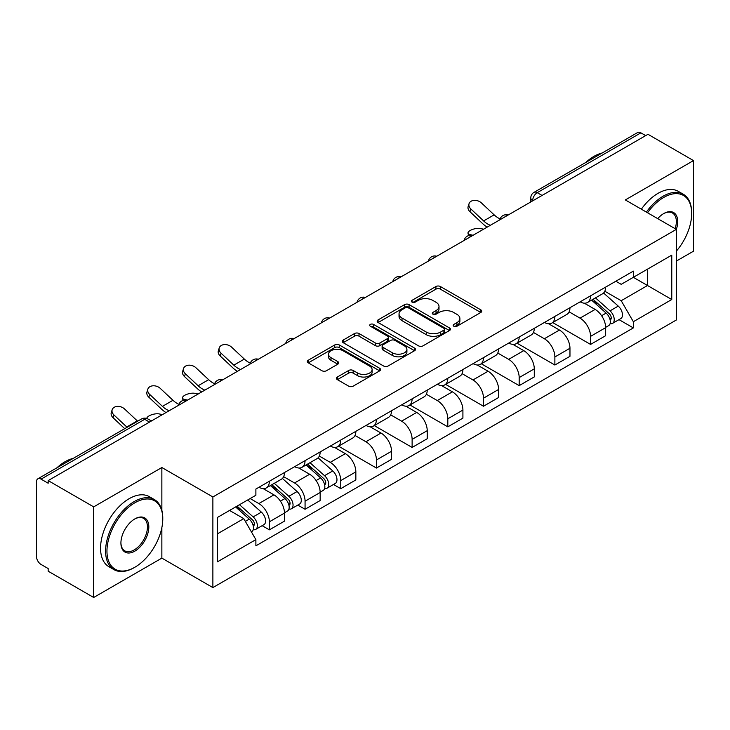<?xml version="1.0" encoding="UTF-8"?>
<svg xmlns="http://www.w3.org/2000/svg" width="730" height="730" viewBox="0 0 730 730"><rect width="100%" height="100%" fill="white"/><g stroke="black" fill="none" stroke-linecap="round" stroke-linejoin="round"><path stroke-width="1.09" d="M453.823 326.237A2.226 1.287 0 0 0 456.971 326.237L480.824 312.458A3.175 1.834 0 0 0 481.754 311.162A3.175 1.834 0 0 0 480.824 309.867L440.409 286.534A3.175 1.834 0 0 0 435.92 286.534L412.058 300.313A2.226 1.287 0 0 0 411.41 301.216A2.226 1.287 0 0 0 412.058 302.12A2.226 1.287 0 0 0 415.206 302.12L418.29 300.34A10.165 5.867 0 0 1 432.662 300.34L436.029 302.284A10.165 5.867 0 0 1 439.004 306.436A10.165 5.867 0 0 1 436.029 310.579L432.945 312.367A2.226 1.287 0 0 0 432.288 313.27A2.226 1.287 0 0 0 432.945 314.183A2.226 1.287 0 0 0 436.084 314.183L439.168 312.394A10.165 5.867 0 0 1 453.54 312.394L456.907 314.338A10.165 5.867 0 0 1 459.891 318.49A10.165 5.867 0 0 1 456.907 322.642L453.823 324.421A2.226 1.287 0 0 0 453.175 325.325A2.226 1.287 0 0 0 453.823 326.237L453.823 324.421M337.342 377.027A3.175 1.834 0 0 0 336.411 378.322A3.175 1.834 0 0 0 337.342 379.618L348.685 386.161A3.175 1.834 0 0 0 353.174 386.161L379.664 370.867A3.175 1.834 0 0 0 380.595 369.572A3.175 1.834 0 0 0 379.664 368.276L339.249 344.934A3.175 1.834 0 0 0 334.76 344.934L308.261 360.237A3.175 1.834 0 0 0 307.33 361.532A3.175 1.834 0 0 0 308.261 362.828L321.957 370.73A3.175 1.834 0 0 0 326.447 370.73L337.789 364.188A3.175 1.834 0 0 0 338.72 362.892A3.175 1.834 0 0 0 337.789 361.596L331 357.673A8.495 4.9 0 0 1 328.509 354.205A8.495 4.9 0 0 1 333.756 349.679A8.495 4.9 0 0 1 343.009 350.738L369.617 366.104A8.495 4.9 0 0 1 372.108 369.572A8.495 4.9 0 0 1 366.862 374.098A8.495 4.9 0 0 1 357.609 373.039L353.174 370.475A3.175 1.834 0 0 0 348.685 370.475L337.342 377.027L337.342 379.618M212.877 496.966L161.859 467.519L93.686 506.875L48.171 480.595L647.975 134.293L693.5 160.582L625.327 199.938L676.345 229.384L212.877 496.966L212.877 587.577L676.345 319.995L676.345 229.384A19.737 11.397 -60 0 0 663.762 213.543L663.762 213.543A19.737 11.397 -60 0 0 657.712 218.626M418.518 345.847A3.175 1.834 0 0 0 423.008 345.847L449.498 330.544A3.175 1.834 0 0 0 450.428 329.248A3.175 1.834 0 0 0 449.498 327.952L409.083 304.62A3.175 1.834 0 0 0 404.593 304.62L378.094 319.913A3.175 1.834 0 0 0 377.164 321.209A3.175 1.834 0 0 0 378.094 322.505L418.518 345.847M371.241 326.721A2.226 1.287 0 0 1 373.495 327.031L373.495 324.385L414.585 348.11A3.175 1.834 0 0 1 415.516 349.405A3.175 1.834 0 0 1 414.585 350.701L388.086 366.004A3.175 1.834 0 0 1 383.597 366.004L343.182 342.671L343.182 340.08A3.175 1.834 0 0 0 342.251 341.375A3.175 1.834 0 0 0 343.182 342.671M343.182 340.08L354.515 333.528A3.175 1.834 0 0 1 359.014 333.528L375.402 342.99A3.175 1.834 0 0 0 379.892 342.99L387.411 338.647A3.175 1.834 0 0 0 388.342 337.351A3.175 1.834 0 0 0 387.411 336.055L370.347 326.201A2.226 1.287 0 0 1 369.699 325.297A2.226 1.287 0 0 1 371.068 324.111A2.226 1.287 0 0 1 373.495 324.385M93.686 506.875L93.686 597.478L48.171 571.198L48.171 568.551L41.072 564.463A6.47 3.732 -120 0 1 36.5 556.534L36.5 481.782A6.47 3.732 -120 0 1 37.841 478.816L141.465 418.993A6.47 3.732 60 0 1 144.704 419.312L41.072 479.136A6.47 3.732 -120 0 0 37.841 478.816M676.345 261.084L693.5 251.184L693.5 160.582M93.686 597.478L161.859 558.121L212.877 587.577M48.171 480.595L48.171 483.233L41.072 479.136M542.061 195.448L537.253 192.674A6.47 3.732 60 0 0 534.022 192.355L637.646 132.522A6.47 3.732 60 0 1 640.885 132.842L537.253 192.674A6.47 3.732 120 0 0 532.681 200.595L532.681 200.859M645.685 135.616L640.885 132.842M590.561 295.823A14.883 8.596 60 0 1 587.477 302.503L602.569 293.788A14.883 8.596 -120 0 0 605.654 287.109M569.126 311.847L580.031 318.143A14.883 8.596 60 0 1 590.561 336.366L605.654 327.651A14.883 8.596 -120 0 0 595.133 309.429L584.328 303.187M605.654 327.651L605.654 335.709L590.561 344.423L552.71 322.578M587.477 302.503A14.883 8.596 60 0 1 580.149 301.828M590.561 336.366L590.561 344.423M554.873 316.428A14.883 8.596 60 0 1 551.789 323.107L566.891 314.393A14.883 8.596 -120 0 0 569.966 307.704M517.023 343.173L554.873 365.027L569.966 356.313L569.966 348.256A14.883 8.596 -120 0 0 559.445 330.033L548.641 323.791M551.789 323.107A14.883 8.596 60 0 1 544.461 322.432M533.447 332.451L544.352 338.747A14.883 8.596 60 0 1 554.873 356.97L554.873 365.027M519.185 337.032A14.883 8.596 60 0 1 516.101 343.711L531.203 334.988A14.883 8.596 -120 0 0 534.278 328.308M481.335 363.777L519.185 385.632L534.287 376.917L534.287 368.86A14.883 8.596 -120 0 0 523.757 350.628L512.953 344.396M516.101 343.711A14.883 8.596 60 0 1 508.773 343.036M497.76 353.055L508.664 359.352A14.883 8.596 60 0 1 519.185 377.574L519.185 385.632M483.497 357.636A14.883 8.596 60 0 1 480.413 364.316L495.515 355.592A14.883 8.596 -120 0 0 498.599 348.913M445.647 384.382L483.497 406.236L498.599 397.522L498.599 389.464A14.883 8.596 -120 0 0 488.069 371.232L477.265 365M480.413 364.316A14.883 8.596 60 0 1 473.086 363.64M462.072 373.66L472.976 379.956A14.883 8.596 60 0 1 483.497 398.178L483.497 406.236M447.809 378.231A14.883 8.596 60 0 1 444.725 384.92L459.827 376.196A14.883 8.596 -120 0 0 462.911 369.517M409.959 404.986L447.809 426.84L462.911 418.126L462.911 410.068A14.883 8.596 -120 0 0 452.39 391.837L441.577 385.604M444.725 384.92A14.883 8.596 60 0 1 437.407 384.245M426.384 394.264L437.288 400.56A14.883 8.596 60 0 1 447.809 418.783L447.809 426.84M412.121 398.835A14.883 8.596 60 0 1 409.046 405.515L424.139 396.801A14.883 8.596 -120 0 0 427.223 390.121M374.28 425.59L412.121 447.444L427.223 438.73L427.223 430.673A14.883 8.596 -120 0 0 416.702 412.441L405.889 406.199M409.046 405.515A14.883 8.596 60 0 1 401.719 404.849M390.696 414.868L401.6 421.155A14.883 8.596 60 0 1 412.121 439.387L412.121 447.444M376.434 419.44A14.883 8.596 60 0 1 373.358 426.119L388.451 417.405A14.883 8.596 -120 0 0 391.535 410.725M338.592 446.194L376.434 468.049L391.535 459.325L391.535 451.277A14.883 8.596 -120 0 0 381.014 433.045L370.21 426.804M373.358 426.119A14.883 8.596 60 0 1 366.031 425.453M355.008 435.463L365.912 441.76A14.883 8.596 60 0 1 376.434 459.991L376.434 468.049M340.755 440.044A14.883 8.596 60 0 1 337.671 446.724L352.763 438.009A14.883 8.596 -120 0 0 355.848 431.33M333.51 484.474L340.755 488.653L355.848 479.929L355.848 471.872A14.883 8.596 -120 0 0 345.327 453.649L334.523 447.408M337.671 446.724A14.883 8.596 60 0 1 330.343 446.057M319.32 456.067L330.225 462.364A14.883 8.596 60 0 1 340.755 480.595L340.755 488.653M305.067 460.648A14.883 8.596 60 0 1 301.983 467.328L317.085 458.613A14.883 8.596 -120 0 0 320.16 451.934M297.822 505.078L305.067 509.257L320.16 500.534L320.16 492.476A14.883 8.596 -120 0 0 309.639 474.254L298.835 468.012M301.983 467.328A14.883 8.596 60 0 1 294.655 466.662M283.641 476.672L294.546 482.968A14.883 8.596 60 0 1 305.067 501.2L305.067 509.257M269.379 481.252A14.883 8.596 60 0 1 266.295 487.932L281.397 479.218A14.883 8.596 -120 0 0 284.472 472.538M262.143 525.673L269.379 529.852L284.472 521.138L284.472 513.08A14.883 8.596 -120 0 0 273.951 494.858L263.147 488.616M266.295 487.932A14.883 8.596 60 0 1 258.968 487.266M250.162 498.553L258.858 503.572A14.883 8.596 60 0 1 269.379 521.804L269.379 529.852M615.837 281.223L621.212 284.335L671.764 255.144L647.519 269.142L647.519 285.521L621.212 300.705L604.814 291.243M217.449 533.822L243.756 518.629L255.883 539.634L217.449 561.817L217.449 517.442L255.883 495.25L255.883 489.045L633.339 271.122L633.339 277.327L671.764 299.519L633.339 321.711L621.212 300.705M671.764 255.144L671.764 299.519M255.883 539.634L255.883 545.839L633.339 327.916L633.339 321.711M161.859 467.519L161.859 510.343M161.859 527.608L161.859 558.121M243.756 518.629L229.576 510.443M619.004 319.64L633.339 327.916M454.708 326.547L456.907 325.279A10.165 5.867 0 0 0 459.891 321.136L459.891 318.49M439.004 306.436L439.004 309.073A10.165 5.867 0 0 1 436.029 313.225L433.83 314.493M480.778 312.486L440.409 289.171A3.175 1.834 0 0 0 435.92 289.171L412.943 302.439M449.461 330.571L409.083 307.257A3.175 1.834 0 0 0 404.593 307.257L378.14 322.532M443.886 330.161A2.226 1.287 0 0 0 444.543 329.248A2.226 1.287 0 0 0 443.886 328.345L408.408 307.859A2.226 1.287 0 0 0 405.269 307.859L402.011 309.739A10.165 5.867 0 0 0 399.036 313.891A10.165 5.867 0 0 0 402.011 318.034L426.256 332.041A10.165 5.867 0 0 0 440.628 332.041L443.886 330.161L443.886 332.798A2.226 1.287 0 0 0 444.543 331.894L444.543 329.248M399.036 313.891L399.036 316.528A10.165 5.867 0 0 0 402.011 320.68L402.011 318.034M443.886 332.798L440.628 334.678A10.165 5.867 0 0 1 426.256 334.678L402.011 320.68M343.219 342.689L354.515 336.174L354.515 333.528M388.342 337.351L388.342 339.998A3.175 1.834 0 0 1 387.411 341.293L379.892 345.637A3.175 1.834 0 0 1 375.402 345.637L359.014 336.174A3.175 1.834 0 0 0 354.515 336.174M373.495 327.031L414.54 350.728M392.411 352.809A8.495 4.9 0 0 0 401.664 353.877A8.495 4.9 0 0 0 406.911 349.341A8.495 4.9 0 0 0 404.42 345.874L395.049 340.463A3.175 1.834 0 0 0 390.559 340.463L383.04 344.806A3.175 1.834 0 0 0 382.109 346.102A3.175 1.834 0 0 0 383.04 347.398L392.411 352.809L392.411 355.455A8.495 4.9 0 0 0 401.664 356.514A8.495 4.9 0 0 0 406.911 351.988L406.911 349.341M382.109 346.102L382.109 348.748A3.175 1.834 0 0 0 383.04 350.044L383.04 347.398M392.411 355.455L383.04 350.044M372.108 369.572L372.108 372.209A8.495 4.9 0 0 1 366.862 376.744A8.495 4.9 0 0 1 357.609 375.676L353.174 373.121A3.175 1.834 0 0 0 348.685 373.121L337.388 379.637M328.509 354.205L328.509 356.851A8.495 4.9 0 0 0 331 360.319L331 357.673M337.753 364.215L331 360.319M379.664 368.276L379.664 370.867L339.249 347.58A3.175 1.834 0 0 0 334.76 347.58L308.306 362.856M483.598 229.193L480.513 228.526A7.437 2.829 -13.1 0 0 472.255 229.53A7.437 2.829 -13.1 0 0 468.003 233.253A7.437 2.829 -13.1 0 0 469.992 234.604L473.077 235.27M591.592 300.13L606.128 313.106A8.085 4.672 60 0 1 608.674 325.607L605.654 327.35M591.975 300.468L598.819 304.419M593.061 299.282L609.24 313.718A3.878 2.245 60 0 1 610.453 319.722A3.878 2.245 60 0 1 610.107 319.859M595.479 297.886L610.024 310.861A8.085 4.672 60 0 1 612.561 323.363A8.085 4.672 60 0 1 610.116 323.627M603.591 293.013L618.255 306.098A8.085 4.672 60 0 1 620.792 318.608L612.561 323.363M500.096 218.909A20.057 11.58 60 0 1 494.146 214.857L481.398 202.904A7.437 5.375 17.7 0 0 474.217 200.358A7.437 5.375 17.7 0 0 469.052 203.679A7.437 5.375 17.7 0 0 470.877 208.981L469.992 211.755A7.437 5.375 -162.3 0 1 468.167 206.453L469.052 203.679M490.359 225.296A20.057 11.58 60 0 1 483.625 220.934L470.877 208.981M469.992 211.755L482.74 223.699A24.263 14.007 -120 0 0 487.175 227.139M676.345 251.156A39.466 22.785 120 0 0 691.666 213.543A39.466 22.785 120 0 0 663.762 197.429A39.466 22.785 120 0 0 647.556 212.768M646.379 212.092A40.442 23.351 -60 0 1 663.077 196.233A40.442 23.351 -60 0 1 683.298 194.235A40.442 23.351 -60 0 1 691.666 212.749L691.666 213.543M675.131 228.691A18.761 10.831 120 0 0 672.458 213.005A18.761 10.831 120 0 0 663.415 213.744M585.816 162.452A40.442 23.351 -60 0 1 593.992 156.348A40.442 23.351 -60 0 1 602.159 153.008M641.351 209.181A40.442 23.351 -60 0 1 658.04 193.331A40.442 23.351 -60 0 1 678.261 191.333L683.298 194.235M134.868 502.778A39.466 22.785 120 0 0 106.954 551.123A39.466 22.785 120 0 0 134.868 567.237L134.183 567.63A40.442 23.351 -60 0 1 113.962 569.628A40.442 23.351 -60 0 1 107.766 537.225A40.442 23.351 -60 0 1 134.183 501.592A40.442 23.351 -60 0 1 154.404 499.585A40.442 23.351 -60 0 1 162.772 518.099L162.772 518.893A39.466 22.785 120 0 0 134.868 502.778M134.868 518.893L134.868 518.893A19.737 11.397 -60 0 1 148.82 526.951A19.737 11.397 -60 0 1 134.868 551.123A19.737 11.397 -60 0 1 120.915 543.065A19.737 11.397 -60 0 1 134.868 518.893L134.868 518.893M120.915 542.664A18.761 10.831 120 0 0 124.803 550.858A18.761 10.831 120 0 0 134.183 549.927A18.761 10.831 120 0 0 146.438 533.393A18.761 10.831 120 0 0 143.564 518.364A18.761 10.831 120 0 0 134.521 519.103M56.922 467.802A40.442 23.351 -60 0 1 65.098 461.707A40.442 23.351 -60 0 1 73.265 458.367M113.962 569.628L108.925 566.726A40.442 23.351 -60 0 1 102.729 534.323A40.442 23.351 -60 0 1 129.146 498.69A40.442 23.351 -60 0 1 149.367 496.683L154.404 499.585M134.183 567.63L134.868 567.237A39.466 22.785 120 0 0 162.772 518.893M250.29 363.129A20.057 11.58 60 0 1 244.34 359.078L231.593 347.133A7.437 5.375 17.7 0 0 224.411 344.587A7.437 5.375 17.7 0 0 219.246 347.909A7.437 5.375 17.7 0 0 221.071 353.21L220.186 355.975A7.437 5.375 -162.3 0 1 218.361 350.674L219.246 347.909M240.553 369.517A20.057 11.58 60 0 1 233.819 365.155L221.071 353.21M220.186 355.975L232.934 367.92A24.263 14.007 -120 0 0 237.369 371.36M198.104 394.027L195.019 393.351A7.437 2.829 -13.1 0 0 186.761 394.355A7.437 2.829 -13.1 0 0 182.518 398.078A7.437 2.829 -13.1 0 0 184.498 399.429L187.583 400.104M306.098 464.955L320.634 477.931A8.085 4.672 60 0 1 323.18 490.432L320.16 492.175M306.481 465.302L313.325 469.253M307.567 464.107L323.746 478.542A3.878 2.245 60 0 1 324.959 484.547A3.878 2.245 60 0 1 324.613 484.693M309.985 462.71L324.531 475.686A8.085 4.672 60 0 1 327.067 488.188A8.085 4.672 60 0 1 324.622 488.452M318.098 457.838L332.761 470.932A8.085 4.672 60 0 1 335.298 483.433L327.067 488.188M214.602 383.734A20.057 11.58 60 0 1 208.661 379.682L195.905 367.738A7.437 5.375 17.7 0 0 188.723 365.192A7.437 5.375 17.7 0 0 183.558 368.513A7.437 5.375 17.7 0 0 185.383 373.815L184.498 376.58A7.437 5.375 -162.3 0 1 182.673 371.278L183.558 368.513M204.865 390.121A20.057 11.58 60 0 1 198.131 385.759L185.383 373.815M184.498 376.58L197.246 388.524A24.263 14.007 -120 0 0 201.681 391.964M162.425 414.631L159.332 413.956A7.437 2.829 -13.1 0 0 151.329 414.859A7.437 2.829 -13.1 0 0 146.803 418.473M270.41 485.56L284.955 498.535A8.085 4.672 60 0 1 287.492 511.036L284.472 512.779M270.793 485.897L277.637 489.857M271.879 484.711L288.058 499.147A3.878 2.245 60 0 1 289.281 505.151A3.878 2.245 60 0 1 288.925 505.297M274.298 483.315L288.843 496.291A8.085 4.672 60 0 1 291.38 508.792A8.085 4.672 60 0 1 288.934 509.056M282.41 478.442L297.073 491.536A8.085 4.672 60 0 1 299.619 504.038L291.38 508.792M150.307 420.361L151.895 420.699M178.914 404.338A20.057 11.58 60 0 1 172.974 400.286L160.217 388.342A7.437 5.375 17.7 0 0 153.035 385.796A7.437 5.375 17.7 0 0 147.871 389.117A7.437 5.375 17.7 0 0 149.696 394.419L148.811 397.184A7.437 5.375 -162.3 0 1 146.986 391.882L147.871 389.117M169.178 410.725A20.057 11.58 60 0 1 162.443 406.364L149.696 394.419M148.811 397.184L161.567 409.128A24.263 14.007 -120 0 0 165.993 412.569M235.617 506.958L249.268 519.139A8.085 4.672 60 0 1 251.804 531.641L251.403 531.878M235.754 506.875L241.949 510.452M237.077 506.109L252.37 519.751A3.878 2.245 60 0 1 253.593 525.755A3.878 2.245 60 0 1 253.237 525.901M239.504 504.713L253.155 516.895A8.085 4.672 60 0 1 255.692 529.396A8.085 4.672 60 0 1 253.246 529.661M247.735 499.959L261.386 512.141A8.085 4.672 60 0 1 263.932 524.642L255.692 529.396M137.632 421.21A20.057 11.58 60 0 1 137.286 420.891L124.529 408.946A7.437 5.375 17.7 0 0 117.347 406.4A7.437 5.375 17.7 0 0 112.183 409.712A7.437 5.375 17.7 0 0 114.008 415.014L113.123 417.788A7.437 5.375 -162.3 0 1 111.298 412.487L112.183 409.712M127.102 427.278A20.057 11.58 60 0 1 126.764 426.968L114.008 415.014M113.123 417.788L124.73 428.656M532.909 200.732L532.681 200.595A6.47 3.732 0 0 1 530.783 197.958L530.783 201.954M305.067 501.2L320.16 492.476M340.755 480.595L355.848 471.872M376.434 459.991L391.535 451.277M412.121 439.387L427.223 430.673M447.809 418.783L462.911 410.068M483.497 398.178L498.599 389.464M519.185 377.574L534.287 368.86M554.873 356.97L569.966 348.256M269.379 521.804L284.472 513.08M258.858 503.572L273.951 494.858M294.546 482.968L309.639 474.254M330.225 462.364L345.327 453.649M365.912 441.76L381.014 433.045M401.6 421.155L416.702 412.441M437.288 400.56L452.39 391.837M472.976 379.956L488.069 371.232M508.664 359.352L523.757 350.628M544.352 338.747L559.445 330.033M580.031 318.143L595.133 309.429M507.578 215.359A6.47 3.732 120 0 0 504.713 217.002M471.89 235.963A6.47 3.732 120 0 0 469.034 237.606M436.202 256.559A6.47 3.732 120 0 0 433.346 258.21M400.514 277.163A6.47 3.732 120 0 0 397.658 278.814M364.827 297.767A6.47 3.732 120 0 0 361.971 299.419M329.139 318.371A6.47 3.732 120 0 0 326.283 320.023M293.451 338.976A6.47 3.732 120 0 0 290.595 340.627M257.763 359.58A6.47 3.732 120 0 0 254.907 361.231M222.084 380.184A6.47 3.732 120 0 0 219.228 381.836M186.396 400.788A6.47 3.732 120 0 0 183.54 402.44M149.504 422.086L144.704 419.312A6.47 3.732 120 0 1 147.935 418.993A6.47 6.47 0 0 0 141.465 418.993M456.907 325.279L456.907 322.642M432.945 314.183L432.945 312.367M436.029 313.225L436.029 310.579M412.058 302.12L412.058 300.313M435.92 289.171L435.92 286.534M440.409 289.171L440.409 286.534M480.824 312.458L480.824 309.867M378.094 322.505L378.094 319.913M404.593 307.257L404.593 304.62M409.083 307.257L409.083 304.62M449.498 330.544L449.498 327.952M426.256 334.678L426.256 332.041M440.628 334.678L440.628 332.041M359.014 336.174L359.014 333.528M375.402 345.637L375.402 342.99M379.892 345.637L379.892 342.99M387.411 341.293L387.411 338.647M414.585 350.701L414.585 348.11M348.685 373.121L348.685 370.475M353.174 373.121L353.174 370.475M357.609 375.676L357.609 373.039M337.789 364.188L337.789 361.596M308.261 362.828L308.261 360.237M334.76 347.58L334.76 344.934M339.249 347.58L339.249 344.934M469.992 234.604L470.166 235.343M606.128 313.106L601.593 315.716M611.256 317.942L609.805 318.782M618.255 306.098L610.024 310.861M483.625 220.934L494.146 214.857M233.819 365.155L244.34 359.078M184.498 399.429L184.672 400.168M320.634 477.931L316.108 480.55M325.772 482.776L324.312 483.616M332.761 470.932L324.531 475.686M198.131 385.759L208.661 379.682M284.955 498.535L280.42 501.154M290.084 503.371L288.624 504.22M297.073 491.536L288.843 496.291M162.443 406.364L172.974 400.286M249.268 519.139L245.353 521.393M254.396 523.976L252.936 524.824M261.386 512.141L253.155 516.895M126.764 426.968L137.286 420.891M508.126 215.04A6.47 6.47 0 0 0 499.822 219.83M472.438 235.644A6.47 6.47 0 0 0 464.134 240.435M436.75 256.248A6.47 6.47 0 0 0 428.446 261.039M401.062 276.852A6.47 6.47 0 0 0 392.758 281.643M365.374 297.457A6.47 6.47 0 0 0 357.07 302.247M329.686 318.052A6.47 6.47 0 0 0 321.392 322.852M294.007 338.656A6.47 6.47 0 0 0 285.704 343.456M258.32 359.26A6.47 6.47 0 0 0 250.016 364.06M222.632 379.865A6.47 6.47 0 0 0 214.328 384.655M186.944 400.469A6.47 6.47 0 0 0 178.64 405.26M151.402 420.991L147.935 418.993M534.022 192.355A6.47 6.47 0 0 0 530.783 197.958M468.56 235.617L468.003 233.253M183.066 400.441L182.518 398.078"/></g></svg>

